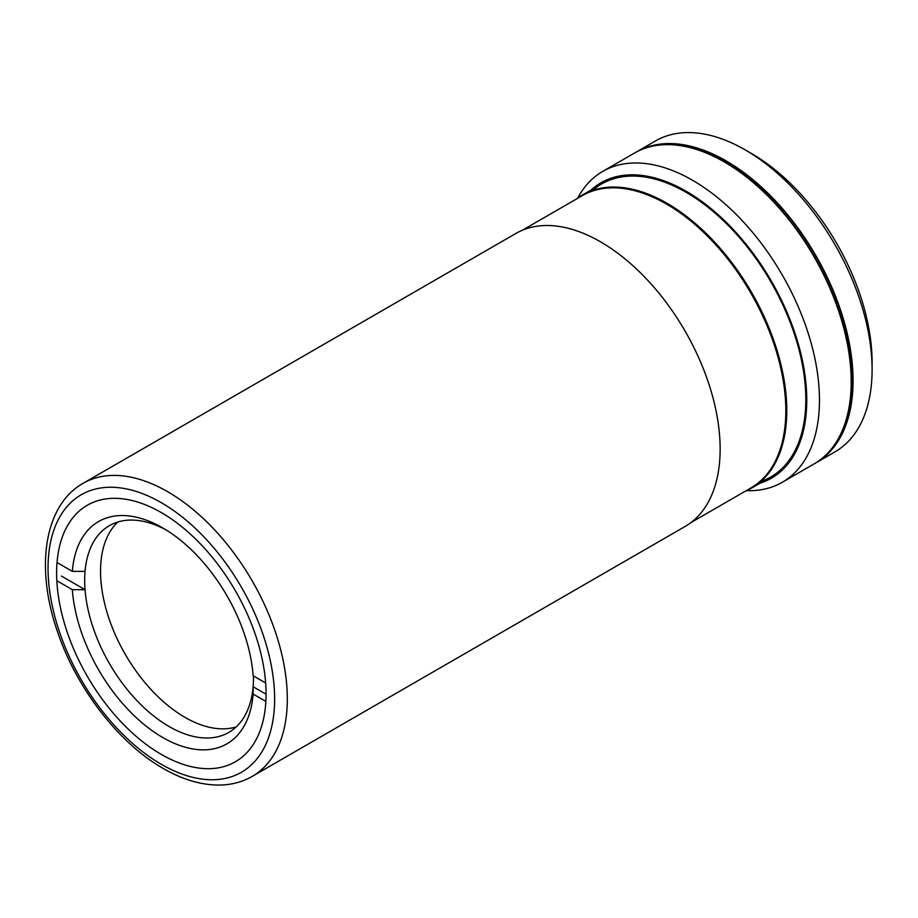 <?xml version="1.0" encoding="UTF-8"?>
<svg xmlns="http://www.w3.org/2000/svg" width="918" height="918" viewBox="0 0 918 918"><rect width="100%" height="100%" fill="white"/><g stroke="black" fill="none" stroke-linecap="round" stroke-linejoin="round"><path stroke-width="1.38" d="M576.619 198.908A169.187 97.675 60 0 1 582.551 194.96A169.187 97.675 60 0 1 667.145 203.348A169.187 97.675 60 0 1 777.672 352.432A169.187 97.675 60 0 1 751.739 487.997A169.187 97.675 60 0 1 745.359 491.164M782.285 482.283L814.014 463.969A179.503 103.642 -120 0 0 841.531 320.118A179.503 103.642 -120 0 0 724.268 161.935A179.503 103.642 -120 0 0 634.51 153.054L602.782 171.368A179.503 103.642 60 0 1 692.528 180.261A179.503 103.642 60 0 1 809.802 338.444A179.503 103.642 60 0 1 782.285 482.283A179.503 103.642 60 0 1 746.563 490.648M760.081 483.178A170.53 98.456 -120 0 0 800.266 351.261A170.53 98.456 -120 0 0 686.182 191.254A170.53 98.456 -120 0 0 590.905 190.152M760.724 481.571A169.187 97.675 -120 0 0 799.119 350.102A169.187 97.675 -120 0 0 686.182 192.355A169.187 97.675 -120 0 0 592.615 190.405M577.674 198.127A179.503 103.642 60 0 1 602.782 171.368M751.521 153.536L745.175 149.875L751.521 153.536A170.53 98.456 60 0 1 872.1 362.392L872.1 369.724A179.503 103.642 -120 0 0 745.175 149.875L745.175 149.875A179.503 103.642 -120 0 0 655.418 140.982L636.381 151.975A179.503 103.642 -120 0 0 635.451 152.514M814.943 463.418A179.503 103.642 -120 0 0 815.884 462.89L834.921 451.897A179.503 103.642 -120 0 0 872.1 369.724M815.884 462.89A179.503 103.642 -120 0 0 843.401 319.051A179.503 103.642 -120 0 0 726.127 160.868A179.503 103.642 -120 0 0 636.381 151.975M833.624 446.045A178.608 103.114 -120 0 0 852.42 380.35A178.608 103.114 -120 0 0 787.69 215.627A178.608 103.114 -120 0 0 659.835 145.033M850.894 371.618A178.608 103.114 -120 0 0 732.92 167.283M600.51 241.813A169.187 97.675 60 0 1 711.037 390.907A169.187 97.675 60 0 1 685.103 526.473L252.266 776.364A169.187 97.675 60 0 0 278.2 640.798A169.187 97.675 60 0 0 167.684 491.715A169.187 97.675 60 0 0 83.09 483.327L515.916 233.436A169.187 97.675 60 0 1 600.51 241.813M161.338 754.424A148.096 85.5 60 0 1 64.593 623.93A148.096 85.5 60 0 1 87.29 505.256A148.096 85.5 60 0 1 161.338 512.6A148.096 85.5 60 0 1 258.084 643.093A148.096 85.5 60 0 1 235.375 761.768A148.096 85.5 60 0 1 161.338 754.424M266.048 694.192L253.116 686.721L253.138 694.065A128.348 74.106 60 0 1 162.727 737.498A128.348 74.106 60 0 1 72.327 589.666L85.041 589.689A119.374 68.919 -120 0 0 169.073 726.505A119.374 68.919 -120 0 0 228.766 732.415A119.374 68.919 -120 0 0 253.116 686.721A119.374 68.919 -120 0 0 253.471 675.935M165.963 529.847A119.374 68.919 -120 0 0 109.391 525.658A119.374 68.919 -120 0 0 85.041 571.363A119.374 68.919 -120 0 0 85.041 589.689L61.483 576.079M236.167 726.918A119.374 68.919 60 0 1 184.943 717.348A119.374 68.919 60 0 1 109.288 619.409A119.374 68.919 60 0 1 117.86 521.998M85.041 571.363L72.327 571.352A128.348 74.106 60 0 1 162.738 527.907A128.348 74.106 60 0 1 253.138 675.74L265.635 682.958M57.031 562.516L72.327 571.352M253.138 694.065L265.841 701.398M56.824 580.715L72.327 589.666M522.296 230.269L582.15 195.718A168.74 97.423 60 0 1 666.514 204.083A168.74 97.423 60 0 1 776.743 352.764A168.74 97.423 60 0 1 750.878 487.974L691.036 522.526M161.338 502.697A160.214 92.5 60 0 1 274.62 698.919A160.214 92.5 60 0 1 161.338 764.327A160.214 92.5 60 0 1 48.046 568.104A160.214 92.5 60 0 1 161.338 502.697M751.739 487.997L770.776 477.004M582.551 194.96L601.6 183.979M83.09 483.327C44.339 505.175 35.354 566.704 56.836 629.737C75.505 686.997 118.192 742.937 163.197 768.435C183.256 780.025 202.637 785.544 221.33 785.016C232.644 784.58 242.96 781.7 252.266 776.364"/></g></svg>
